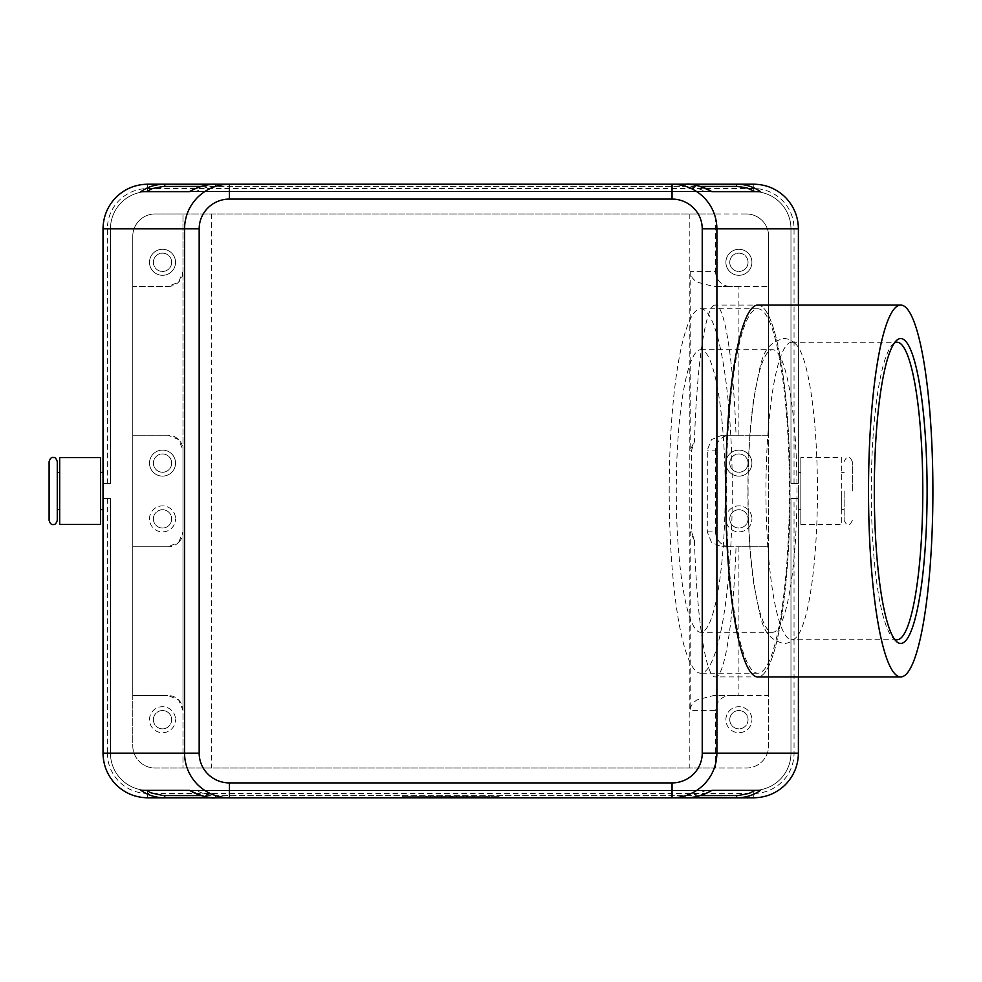 <?xml version="1.0" encoding="UTF-8"?>
<svg xmlns="http://www.w3.org/2000/svg" width="982" height="982" viewBox="0 0 982 982"><rect width="100%" height="100%" fill="white"/><g stroke="black" fill="none" stroke-linecap="round" stroke-linejoin="round"><path stroke-width="0.74" stroke-dasharray="4.91 3.68" d="M844.139 491L844.139 520.374L844.139 491M49.1 520.374L49.1 461.626M748.063 491A141.31 24.464 90 0 0 772.527 632.31A141.31 24.464 90 0 0 796.991 491A141.31 24.464 90 0 0 772.527 349.69A141.31 24.464 90 0 0 748.063 491M104.153 483.561L103.024 483.561L103.024 228.843L103.024 483.561L103.024 228.843L103.024 483.561L103.024 228.843L103.024 483.561L103.024 228.843L103.024 483.561L103.024 228.843L103.024 483.561L103.024 228.843L103.024 483.561L110.463 483.561L110.463 228.843A37.181 37.181 0 0 1 147.644 191.65L753.783 191.65A37.181 37.181 0 0 1 790.964 228.843L790.964 483.561L790.964 228.843A37.181 37.181 0 0 0 753.783 191.65L147.644 191.65A37.181 37.181 0 0 0 110.463 228.843L110.463 483.561L104.153 483.561M164.78 184.211L736.635 184.211L164.78 184.211M798.403 228.843L798.403 483.561L790.964 483.561L798.403 483.561L798.403 228.843L798.403 753.157A44.62 44.62 0 0 1 753.783 797.789L147.644 797.789A44.62 44.62 0 0 1 103.024 753.157L103.024 498.439L110.463 498.439L110.463 753.157A37.181 37.181 0 0 0 147.644 790.35L753.783 790.35A37.181 37.181 0 0 0 790.964 753.157L790.964 498.439L798.403 498.439L798.403 753.157L798.403 498.439L798.403 753.157L798.403 498.439L798.403 753.157L798.403 498.439L798.403 753.157L798.403 498.439L798.403 753.157L798.403 498.439L798.403 753.157L798.403 498.439L790.964 498.439L790.964 753.157A37.181 37.181 0 0 1 753.783 790.35L147.644 790.35A37.181 37.181 0 0 1 110.463 753.157L110.463 498.439L103.024 498.439L103.024 753.157L103.024 228.843A44.62 44.62 0 0 1 147.644 184.211A44.62 44.62 0 0 0 103.024 228.843A44.62 44.62 0 0 1 147.644 184.211L753.783 184.211A44.62 44.62 0 0 1 798.403 228.843L798.403 483.561L798.403 228.843A44.62 44.62 0 0 0 753.783 184.211A44.62 44.62 0 0 1 798.403 228.843A44.62 44.62 0 0 0 753.783 184.211L147.644 184.211A44.62 44.62 0 0 0 103.024 228.843A44.62 44.62 0 0 1 147.644 184.211L753.783 184.211A44.62 44.62 0 0 1 798.403 228.843A44.62 44.62 0 0 0 753.783 184.211L147.644 184.211A44.62 44.62 0 0 0 103.024 228.843A44.62 44.62 0 0 1 147.644 184.211L753.783 184.211A44.62 44.62 0 0 1 798.403 228.843A44.62 44.62 0 0 0 753.783 184.211L147.644 184.211A44.62 44.62 0 0 0 103.024 228.843A44.62 44.62 0 0 1 147.644 184.211L753.783 184.211A44.62 44.62 0 0 1 798.403 228.843A44.62 44.62 0 0 0 753.783 184.211L147.644 184.211A44.62 44.62 0 0 0 103.024 228.843A44.62 44.62 0 0 1 147.644 184.211L753.783 184.211A44.62 44.62 0 0 1 798.403 228.843A44.62 44.62 0 0 0 753.783 184.211L147.644 184.211A44.62 44.62 0 0 0 103.024 228.843A44.62 44.62 0 0 1 147.644 184.211L753.783 184.211A44.62 44.62 0 0 1 798.403 228.843L790.964 228.843L790.964 483.561L790.964 228.843A37.181 37.181 0 0 0 753.783 191.65A37.181 37.181 0 0 1 790.964 228.843L790.964 483.561L798.403 483.561L790.964 483.561L790.964 228.843A37.181 37.181 0 0 0 753.783 191.65L147.644 191.65L753.783 191.65A37.181 37.181 0 0 1 790.964 228.843L790.964 483.561L798.403 483.561L790.964 483.561L790.964 228.843A37.181 37.181 0 0 0 753.783 191.65L147.644 191.65A37.181 37.181 0 0 0 110.463 228.843A37.181 37.181 0 0 1 147.644 191.65L753.783 191.65A37.181 37.181 0 0 1 790.964 228.843L790.964 483.561L798.403 483.561L790.964 483.561L790.964 228.843A37.181 37.181 0 0 0 753.783 191.65L147.644 191.65A37.181 37.181 0 0 0 110.463 228.843L110.463 483.561L110.463 228.843A37.181 37.181 0 0 1 147.644 191.65L753.783 191.65A37.181 37.181 0 0 1 790.964 228.843L790.964 483.561L798.403 483.561L790.964 483.561L790.964 228.843A37.181 37.181 0 0 0 753.783 191.65L147.644 191.65A37.181 37.181 0 0 0 110.463 228.843L110.463 483.561L103.024 483.561L110.463 483.561L110.463 228.843A37.181 37.181 0 0 1 147.644 191.65L753.783 191.65A37.181 37.181 0 0 1 790.964 228.843L798.403 228.843M736.635 797.789L164.78 797.789L736.635 797.789M215.537 797.789L215.537 795.604L685.878 795.604L696.152 794.266L706.156 790.35L711.975 790.35L189.452 790.35L195.258 790.35L205.263 794.266L215.537 795.604M685.878 797.789L685.878 795.604M685.878 184.211L685.878 186.396L215.537 186.396L205.263 187.734L195.258 191.65L189.452 191.65L711.962 191.65L706.156 191.65L696.152 187.734L685.878 186.396M215.537 184.211L215.537 186.396M852.327 491L852.327 461.626L852.327 491M798.403 491L798.403 509.597L798.403 491M800.821 491L800.821 509.597L800.821 491M841.721 491L841.721 509.597L841.721 491M800.821 524.462L841.721 524.462L841.721 457.538L800.821 457.538L800.821 524.462L800.821 457.538M841.721 457.538L841.721 524.462M57.275 520.374L57.275 461.626M103.024 491L103.024 472.403L103.024 491M100.606 491L100.606 472.403L100.606 491M59.693 491L59.693 472.403L59.693 491M171.666 262.304A9.145 9.145 0 0 0 162.521 253.16A9.145 9.145 0 0 0 153.376 262.304A9.145 9.145 0 0 0 162.521 271.449A9.145 9.145 0 0 0 171.666 262.304A9.145 9.145 0 0 0 162.521 253.16A9.145 9.145 0 0 0 153.376 262.304A9.145 9.145 0 0 0 162.521 271.449A9.145 9.145 0 0 0 171.666 262.304M175.532 262.304A13.011 13.011 0 0 0 162.521 249.293A13.011 13.011 0 0 0 149.497 262.304A13.011 13.011 0 0 0 162.521 275.316A13.011 13.011 0 0 0 175.532 262.304A13.011 13.011 0 0 0 162.521 249.293A13.011 13.011 0 0 0 149.497 262.304A13.011 13.011 0 0 0 162.521 275.316A13.011 13.011 0 0 0 175.532 262.304M748.051 463.111A9.145 9.145 0 0 0 738.906 453.966A9.145 9.145 0 0 0 729.761 463.111A9.145 9.145 0 0 0 738.906 472.256A9.145 9.145 0 0 0 748.051 463.111A9.145 9.145 0 0 0 738.906 453.966A9.145 9.145 0 0 0 729.761 463.111A9.145 9.145 0 0 0 738.906 472.256A9.145 9.145 0 0 0 748.051 463.111M751.917 463.111A13.011 13.011 0 0 0 738.906 450.1A13.011 13.011 0 0 0 725.894 463.111A13.011 13.011 0 0 0 738.906 476.123A13.011 13.011 0 0 0 751.917 463.111A13.011 13.011 0 0 0 738.906 450.1A13.011 13.011 0 0 0 725.894 463.111A13.011 13.011 0 0 0 738.906 476.123A13.011 13.011 0 0 0 751.917 463.111M171.666 463.111A9.145 9.145 0 0 0 162.521 453.966A9.145 9.145 0 0 0 153.376 463.111A9.145 9.145 0 0 0 162.521 472.256A9.145 9.145 0 0 0 171.666 463.111A9.145 9.145 0 0 0 162.521 453.966A9.145 9.145 0 0 0 153.376 463.111A9.145 9.145 0 0 0 162.521 472.256A9.145 9.145 0 0 0 171.666 463.111M175.532 463.111A13.011 13.011 0 0 0 162.521 450.1A13.011 13.011 0 0 0 149.497 463.111A13.011 13.011 0 0 0 162.521 476.123A13.011 13.011 0 0 0 175.532 463.111A13.011 13.011 0 0 0 162.521 450.1A13.011 13.011 0 0 0 149.497 463.111A13.011 13.011 0 0 0 162.521 476.123A13.011 13.011 0 0 0 175.532 463.111M748.051 262.304A9.145 9.145 0 0 0 738.906 253.16A9.145 9.145 0 0 0 729.761 262.304A9.145 9.145 0 0 0 738.906 271.449A9.145 9.145 0 0 0 748.051 262.304A9.145 9.145 0 0 0 738.906 253.16A9.145 9.145 0 0 0 729.761 262.304A9.145 9.145 0 0 0 738.906 271.449A9.145 9.145 0 0 0 748.051 262.304M751.917 262.304A13.011 13.011 0 0 0 738.906 249.293A13.011 13.011 0 0 0 725.894 262.304A13.011 13.011 0 0 0 738.906 275.316A13.011 13.011 0 0 0 751.917 262.304A13.011 13.011 0 0 0 738.906 249.293A13.011 13.011 0 0 0 725.894 262.304A13.011 13.011 0 0 0 738.906 275.316A13.011 13.011 0 0 0 751.917 262.304M153.376 719.696A9.145 9.145 0 0 1 162.521 710.551A9.145 9.145 0 0 1 171.666 719.696A9.145 9.145 0 0 1 162.521 728.84A9.145 9.145 0 0 1 153.376 719.696A9.145 9.145 0 0 1 162.521 710.551A9.145 9.145 0 0 1 171.666 719.696A9.145 9.145 0 0 1 162.521 728.84A9.145 9.145 0 0 1 153.376 719.696M149.497 719.696A13.011 13.011 0 0 1 162.521 706.684A13.011 13.011 0 0 1 175.532 719.696A13.011 13.011 0 0 0 162.521 706.684A13.011 13.011 0 0 0 149.497 719.696A13.011 13.011 0 0 0 162.521 732.707A13.011 13.011 0 0 0 175.532 719.696A13.011 13.011 0 0 1 162.521 732.707A13.011 13.011 0 0 1 149.497 719.696M729.761 518.889A9.145 9.145 0 0 1 738.906 509.744A9.145 9.145 0 0 1 748.051 518.889A9.145 9.145 0 0 1 738.906 528.034A9.145 9.145 0 0 1 729.761 518.889A9.145 9.145 0 0 1 738.906 509.744A9.145 9.145 0 0 1 748.051 518.889A9.145 9.145 0 0 1 738.906 528.034A9.145 9.145 0 0 1 729.761 518.889M725.894 518.889A13.011 13.011 0 0 1 738.906 505.877A13.011 13.011 0 0 1 751.917 518.889A13.011 13.011 0 0 0 738.906 505.877A13.011 13.011 0 0 0 725.894 518.889A13.011 13.011 0 0 0 738.906 531.9A13.011 13.011 0 0 0 751.917 518.889A13.011 13.011 0 0 1 738.906 531.9A13.011 13.011 0 0 1 725.894 518.889M153.376 518.889A9.145 9.145 0 0 1 162.521 509.744A9.145 9.145 0 0 1 171.666 518.889A9.145 9.145 0 0 1 162.521 528.034A9.145 9.145 0 0 1 153.376 518.889A9.145 9.145 0 0 1 162.521 509.744A9.145 9.145 0 0 1 171.666 518.889A9.145 9.145 0 0 1 162.521 528.034A9.145 9.145 0 0 1 153.376 518.889M149.497 518.889A13.011 13.011 0 0 1 162.521 505.877A13.011 13.011 0 0 1 175.532 518.889A13.011 13.011 0 0 0 162.521 505.877A13.011 13.011 0 0 0 149.497 518.889A13.011 13.011 0 0 0 162.521 531.9A13.011 13.011 0 0 0 175.532 518.889A13.011 13.011 0 0 1 162.521 531.9A13.011 13.011 0 0 1 149.497 518.889M729.761 719.696A9.145 9.145 0 0 1 738.906 710.551A9.145 9.145 0 0 1 748.051 719.696A9.145 9.145 0 0 1 738.906 728.84A9.145 9.145 0 0 1 729.761 719.696A9.145 9.145 0 0 1 738.906 710.551A9.145 9.145 0 0 1 748.051 719.696A9.145 9.145 0 0 1 738.906 728.84A9.145 9.145 0 0 1 729.761 719.696M725.894 719.696A13.011 13.011 0 0 1 738.906 706.684A13.011 13.011 0 0 1 751.917 719.696A13.011 13.011 0 0 0 738.906 706.684A13.011 13.011 0 0 0 725.894 719.696A13.011 13.011 0 0 0 738.906 732.707A13.011 13.011 0 0 0 751.917 719.696A13.011 13.011 0 0 1 738.906 732.707A13.011 13.011 0 0 1 725.894 719.696M715.583 271.597A14.89 14.877 180 0 0 730.473 286.474L713.619 286.474L697.048 282.116C692.58 279.183 690.285 275.684 690.186 271.597L715.583 271.597L715.583 213.966L182.971 213.966L182.971 768.034L155.082 768.034A22.316 22.316 0 0 1 132.766 745.731L132.766 695.526L168.094 695.526L132.766 695.526L132.766 546.778L168.094 546.778A14.877 14.877 0 0 0 178.614 542.42L168.094 546.778L132.766 546.778L132.766 286.474L168.094 286.474L132.766 286.474L132.766 236.269A22.316 22.316 0 0 1 155.082 213.966L182.971 213.966L182.971 271.597L178.614 282.116L168.094 286.474A14.877 14.877 0 0 0 182.971 271.597L182.971 450.1A14.877 14.877 0 0 0 168.094 435.222L178.614 439.58L182.971 450.1L182.971 710.403A14.877 14.877 0 0 0 168.094 695.526L178.614 699.884L182.971 710.403L182.971 768.034L715.583 768.034L715.583 710.403L690.186 710.403C690.285 706.316 692.58 702.817 697.048 699.884L713.619 695.526L730.473 695.526A14.89 14.877 180 0 0 715.583 710.403M707.298 531.9L715.583 531.9A14.89 14.877 180 0 0 730.473 546.778L721.905 546.778L711.508 542.42L707.298 531.9L707.298 450.1L711.508 439.58L721.905 435.222L730.473 435.222A14.89 14.877 180 0 0 715.583 450.1L707.298 450.1M721.905 435.222L736.046 435.222C733.382 359.387 724.593 304.162 715.35 305.071L757.871 305.071A185.929 32.185 -90 0 1 790.068 491A185.929 32.185 -90 0 1 757.871 676.929L715.35 676.929C724.593 677.838 733.382 622.613 736.046 546.778L721.905 546.778M715.35 305.071C705.849 304.052 696.852 362.702 694.446 441.544L691.659 450.1L691.463 491L691.659 531.9L694.446 540.456C696.852 619.298 705.849 677.948 715.35 676.929M726.324 491A182.21 31.547 -90 0 1 757.871 308.79A182.21 31.547 -90 0 1 789.418 491A182.21 31.547 -90 0 1 757.871 673.21A182.21 31.547 -90 0 1 726.324 491M669.196 491A182.21 31.547 -90 0 1 700.743 308.79A182.21 31.547 -90 0 1 732.29 491A182.21 31.547 -90 0 1 700.743 673.21A182.21 31.547 -90 0 1 669.196 491M725.207 491A141.31 24.464 -90 0 1 700.743 632.31A141.31 24.464 -90 0 1 676.279 491A141.31 24.464 -90 0 1 700.743 349.69A141.31 24.464 -90 0 1 725.207 491M894.295 343.111A148.748 25.753 90 0 0 892.515 344.572A148.748 25.753 90 0 0 871.292 491A148.748 25.753 90 0 0 892.515 637.428A148.748 25.753 90 0 0 894.295 638.889M765.948 491A148.748 25.753 90 0 0 791.701 639.748A148.748 25.753 90 0 0 796.758 636.839A148.748 25.753 90 0 0 817.454 491A148.748 25.753 90 0 0 796.758 345.161A148.748 25.753 90 0 0 791.701 342.252A148.748 25.753 90 0 0 765.948 491M757.871 305.071A185.929 32.185 -90 0 1 790.068 491A185.929 32.185 -90 0 1 757.871 676.929M690.186 271.597L690.186 450.1L694.446 441.544M730.473 435.222L768.648 435.222L768.648 546.778L736.046 546.778M738.906 546.778L738.906 695.526L713.619 695.526M694.446 540.456L690.186 531.9L690.186 710.403M715.583 531.9L715.583 450.1M689.818 213.966L689.818 768.034M730.473 695.526L768.648 695.526L768.648 546.778L730.473 546.778M715.583 213.966L746.345 213.966A22.316 22.316 0 0 1 768.648 236.269L768.648 435.222L736.046 435.222M738.906 695.526L768.648 695.526L768.648 745.731A22.316 22.316 0 0 1 746.345 768.034L715.583 768.034M178.614 542.42A14.877 14.877 0 0 0 182.971 531.9L178.614 542.42M132.766 435.222L168.094 435.222L132.766 435.222M738.906 435.222L738.906 286.474L768.648 286.474L730.473 286.474M738.906 286.474L713.619 286.474M211.609 213.966L211.609 768.034M746.345 213.966L155.082 213.966A22.316 22.316 0 0 0 132.766 236.269L132.766 745.731A22.316 22.316 0 0 0 155.082 768.034L746.345 768.034A22.316 22.316 0 0 0 768.648 745.731L768.648 236.269A22.316 22.316 0 0 0 746.345 213.966M100.606 524.462L100.606 457.538M59.693 457.538L59.693 524.462M229.383 184.211L672.044 184.211L229.383 184.211M755.072 191.65L760.473 191.65M140.954 191.65L146.355 191.65M672.044 797.789L229.383 797.789L672.044 797.789M760.473 790.35L755.072 790.35M146.355 790.35L140.954 790.35M706.156 191.65L195.258 191.65M706.156 790.35L195.258 790.35M798.403 305.071L798.403 676.929M107.382 498.439L107.382 753.157L110.463 753.157A37.181 37.181 0 0 0 147.644 790.35L753.783 790.35A37.181 37.181 0 0 0 790.964 753.157L790.964 498.439L798.403 498.439L790.964 498.439L790.964 753.157A37.181 37.181 0 0 1 753.783 790.35L147.644 790.35A37.181 37.181 0 0 1 110.463 753.157L110.463 498.439L103.024 498.439L110.463 498.439L110.463 753.157A37.181 37.181 0 0 0 147.644 790.35L753.783 790.35A37.181 37.181 0 0 0 790.964 753.157L790.964 498.439L790.964 753.157A37.181 37.181 0 0 1 753.783 790.35L147.644 790.35A37.181 37.181 0 0 1 110.463 753.157L110.463 498.439L103.024 498.439L110.463 498.439L110.463 753.157A37.181 37.181 0 0 0 147.644 790.35L753.783 790.35A37.181 37.181 0 0 0 790.964 753.157A37.181 37.181 0 0 1 753.783 790.35L147.644 790.35A37.181 37.181 0 0 1 110.463 753.157L110.463 498.439L103.024 498.439L110.463 498.439L110.463 753.157A37.181 37.181 0 0 0 147.644 790.35L753.783 790.35L147.644 790.35A37.181 37.181 0 0 1 110.463 753.157L110.463 498.439L103.024 498.439L110.463 498.439L110.463 753.157A37.181 37.181 0 0 0 147.644 790.35A37.181 37.181 0 0 1 110.463 753.157L110.463 498.439L103.024 498.439L110.463 498.439L110.463 753.157L103.024 753.157L103.024 498.439L103.024 753.157A44.62 44.62 0 0 0 147.644 797.789L753.783 797.789A44.62 44.62 0 0 0 798.403 753.157A44.62 44.62 0 0 1 753.783 797.789L147.644 797.789A44.62 44.62 0 0 1 103.024 753.157A44.62 44.62 0 0 0 147.644 797.789L753.783 797.789A44.62 44.62 0 0 0 798.403 753.157A44.62 44.62 0 0 1 753.783 797.789L147.644 797.789A44.62 44.62 0 0 1 103.024 753.157A44.62 44.62 0 0 0 147.644 797.789L753.783 797.789A44.62 44.62 0 0 0 798.403 753.157A44.62 44.62 0 0 1 753.783 797.789L147.644 797.789A44.62 44.62 0 0 1 103.024 753.157A44.62 44.62 0 0 0 147.644 797.789L753.783 797.789A44.62 44.62 0 0 0 798.403 753.157A44.62 44.62 0 0 1 753.783 797.789L147.644 797.789A44.62 44.62 0 0 1 103.024 753.157A44.62 44.62 0 0 0 147.644 797.789L753.783 797.789A44.62 44.62 0 0 0 798.403 753.157A44.62 44.62 0 0 1 753.783 797.789L147.644 797.789A44.62 44.62 0 0 1 103.024 753.157A44.62 44.62 0 0 0 147.644 797.789A44.62 44.62 0 0 1 103.024 753.157L107.382 753.157A40.262 40.262 0 0 0 147.644 793.431L753.783 793.431A40.262 40.262 0 0 0 794.045 753.157L794.045 498.439M463.725 797.789L463.725 796.304L474.883 796.304L463.725 796.304L463.725 797.789L466.511 797.789L463.725 797.789M473.95 797.789L466.511 797.789L474.883 797.789L473.95 797.789L473.95 796.304L473.95 797.789M472.097 797.789L467.444 797.789L472.097 797.789L467.444 797.789L467.444 796.304L467.444 797.789L474.883 797.789L472.097 797.789L472.097 796.304L472.097 797.789M467.444 797.789L467.444 796.304L467.444 797.789M426.544 796.304L430.263 796.304L426.544 796.304L426.544 797.789L430.263 797.789L426.544 797.789L426.544 796.304M430.263 797.789L430.263 796.304L430.263 797.789M406.082 796.304L495.333 796.304L406.082 796.304L406.082 797.789L450.713 797.789L450.713 796.304L499.052 796.304L402.362 796.304L460.006 796.304L441.409 796.304L450.713 796.304L450.713 797.789L495.333 797.789L495.333 796.304M495.333 797.789L406.082 797.789M402.362 797.789L499.052 797.789L402.362 797.789L402.362 796.304M450.713 797.789L450.713 796.304L450.713 797.789L441.409 797.789L441.409 796.304L441.409 797.789L450.713 797.789L450.713 796.304L450.713 797.789L460.006 797.789L450.713 797.789M499.052 797.789L499.052 796.304M433.983 796.304L452.567 796.304L433.983 796.304L433.983 797.789L452.567 797.789L433.983 797.789L433.983 796.304M437.69 797.789L437.69 796.304L437.69 797.789M445.128 797.789L445.128 796.304L445.128 797.789M456.286 797.789L456.286 796.304L456.286 797.789M460.006 797.789L460.006 796.304L460.006 797.789M110.463 483.561L103.024 483.561L110.463 483.561L110.463 228.843L110.463 483.561L103.024 483.561L110.463 483.561L110.463 228.843A37.181 37.181 0 0 1 147.644 191.65A37.181 37.181 0 0 0 110.463 228.843L110.463 483.561L103.024 483.561L110.463 483.561L110.463 228.843A37.181 37.181 0 0 1 147.644 191.65L753.783 191.65L147.644 191.65A37.181 37.181 0 0 0 110.463 228.843L110.463 483.561L103.024 483.561L110.463 483.561M798.403 483.561L790.964 483.561L798.403 483.561M790.964 498.439L798.403 498.439L790.964 498.439L798.403 498.439L790.964 498.439L790.964 753.157L790.964 498.439L798.403 498.439L790.964 498.439L790.964 753.157L790.964 498.439L798.403 498.439L790.964 498.439L790.964 753.157A37.181 37.181 0 0 1 753.783 790.35A37.181 37.181 0 0 0 790.964 753.157L790.964 498.439M753.783 790.35A37.181 37.181 0 0 0 790.964 753.157A37.181 37.181 0 0 1 753.783 790.35L147.644 790.35L753.783 790.35L753.783 797.789A44.62 44.62 0 0 0 798.403 753.157A44.62 44.62 0 0 1 753.783 797.789L753.783 790.35M104.153 228.843L110.463 228.843L104.153 228.843M147.644 185.34L147.644 191.65L147.644 185.34M753.783 185.34L753.783 191.65L753.783 185.34M147.644 797.789L147.644 790.35L147.644 797.789M798.403 753.157L790.964 753.157L798.403 753.157M700.141 795.604L201.273 795.604M201.273 186.396L700.141 186.396M691.659 450.1L690.186 450.1M690.186 531.9L691.659 531.9M794.045 483.561L794.045 228.843A40.262 40.262 0 0 0 753.783 188.569L147.644 188.569A40.262 40.262 0 0 0 107.382 228.843L107.382 483.561M466.511 797.789L466.511 796.304L466.511 797.789M473.017 797.789L473.017 796.304L473.017 797.789M434.903 797.789L434.903 796.304M449.781 797.789L449.781 796.304M451.634 797.789L451.634 796.304M456.655 797.789L456.655 796.304M444.76 797.789L444.76 796.304M147.644 191.65L147.644 184.211L147.644 191.65M753.783 191.65L753.783 184.211L753.783 191.65M110.463 228.843L103.024 228.843L110.463 228.843M110.463 753.157L103.024 753.157L110.463 753.157M852.327 520.374C850.707 523.872 849.344 525.235 848.227 524.462C847.233 525.284 845.87 523.922 844.139 520.374M796.758 636.839C792.511 641.393 788.092 643.591 783.513 643.468C760.633 637.183 761.553 619.998 753.881 584.462C749.941 557.26 747.953 526.107 747.891 491C747.953 455.893 749.941 424.74 753.881 397.538C761.553 362.002 760.633 344.817 783.513 338.532C788.092 338.409 792.511 340.607 796.758 345.161M852.327 461.626C850.707 458.128 849.344 456.765 848.227 457.538C847.233 456.716 845.87 458.078 844.139 461.626M798.403 509.597L800.821 509.597M841.721 509.597L844.139 509.597M757.871 308.79L700.743 308.79M772.527 632.31L700.743 632.31M896.075 641.086L892.515 637.428M897.045 639.748L791.701 639.748M791.701 342.252L897.045 342.252M892.515 344.572L896.075 340.914M700.743 349.69L772.527 349.69M757.871 673.21L700.743 673.21M841.721 472.403L844.139 472.403M798.403 472.403L800.821 472.403M474.883 796.304L474.883 797.789M452.567 796.304L452.567 797.789"/><path stroke-width="1.47" d="M49.1 461.626L49.1 520.374C50.168 523.627 51.53 524.989 53.188 524.462C54.845 524.989 56.207 523.627 57.275 520.374L57.275 461.626C56.207 458.373 54.845 457.011 53.188 457.538C51.53 457.011 50.168 458.373 49.1 461.626M164.78 186.396L164.78 184.211L147.644 184.211C135.406 184.407 124.886 188.765 116.085 197.284C107.578 206.085 103.22 216.592 103.024 228.843L184.53 228.843L184.53 753.157C184.726 765.408 189.109 775.915 197.664 784.716C206.502 793.235 217.083 797.593 229.383 797.789L672.044 797.789C684.344 797.593 694.912 793.235 703.763 784.716C712.318 775.915 716.7 765.408 716.897 753.157L716.897 228.843L798.403 228.843C798.206 216.592 793.849 206.085 785.33 197.284C776.541 188.765 766.021 184.407 753.783 184.211L736.635 184.211L736.635 186.396L746.443 187.734L755.072 191.65L711.962 191.65C700.289 185.893 691.598 183.413 685.878 184.211C694.925 184.285 703.603 186.764 711.889 191.65L760.473 191.65C753.611 186.764 745.669 184.285 736.635 184.211L672.044 184.211L672.044 199.088A30.209 29.755 0 0 1 702.24 228.843L716.897 228.843C716.7 216.592 712.318 206.085 703.763 197.284C694.912 188.765 684.344 184.407 672.044 184.211L164.78 184.211C155.745 184.285 147.803 186.764 140.954 191.65L189.538 191.65C197.824 186.764 206.49 184.285 215.537 184.211L229.383 184.211C217.083 184.407 206.502 188.765 197.664 197.284C189.109 206.085 184.726 216.592 184.53 228.843L199.174 228.843A30.209 29.755 180 0 1 229.383 199.088L229.383 184.211L215.537 184.211C209.473 183.88 202.01 185.696 193.135 189.636L189.452 191.65L146.355 191.65L152.357 188.593L163.331 186.42L201.273 186.396M702.24 228.843L702.24 753.157A30.209 29.755 0 0 1 672.044 782.912L672.044 797.789L736.635 797.789C745.669 797.715 753.611 795.236 760.473 790.35L711.889 790.35C703.603 795.236 694.925 797.715 685.878 797.789L672.044 797.789L685.878 797.789C691.942 798.121 699.417 796.304 708.28 792.364L711.975 790.35L755.072 790.35L749.057 793.407L738.083 795.58L700.141 795.604M201.273 795.604L163.331 795.58L151.093 792.891L146.355 790.35L189.452 790.35C201.138 796.107 209.829 798.587 215.537 797.789C206.49 797.715 197.824 795.236 189.538 790.35L140.954 790.35C147.803 795.236 155.745 797.715 164.78 797.789L229.383 797.789L229.383 782.912A30.209 29.755 180 0 1 199.174 753.157L199.174 228.843M798.403 676.929L798.403 753.157C798.206 765.408 793.849 775.915 785.33 784.716C776.541 793.235 766.021 797.593 753.783 797.789L736.635 797.789L736.635 795.604M164.78 795.604L164.78 797.789L147.644 797.789C135.406 797.593 124.886 793.235 116.085 784.716C107.578 775.915 103.22 765.408 103.024 753.157L103.024 228.843M100.606 524.462L59.693 524.462L59.693 457.538L100.606 457.538L100.606 524.462M757.871 676.929A185.929 32.185 -90 0 1 725.686 491A185.929 32.185 -90 0 1 757.871 305.071A185.929 32.185 -90 0 0 725.686 491A185.929 32.185 -90 0 0 757.871 676.929L900.715 676.929A185.929 32.185 -90 0 1 868.518 491A185.929 32.185 -90 0 1 900.715 305.071A185.929 32.185 -90 0 1 932.9 491A185.929 32.185 -90 0 1 900.715 676.929M927.106 491A152.468 26.391 -90 0 1 896.075 641.086A152.468 26.391 -90 0 1 874.311 491A152.468 26.391 -90 0 1 896.075 340.914A152.468 26.391 -90 0 1 927.106 491M894.295 638.889A148.748 25.753 90 0 0 897.045 639.748A148.748 25.753 90 0 0 922.798 491A148.748 25.753 90 0 0 897.045 342.252A148.748 25.753 90 0 0 894.295 343.111M798.403 228.843L798.403 305.071M199.174 753.157L103.024 753.157M798.403 753.157L702.24 753.157M700.141 186.396L736.635 186.396M229.383 199.088L672.044 199.088M672.044 782.912L229.383 782.912M103.024 472.403L100.606 472.403M59.693 472.403L57.275 472.403M900.715 305.071L757.871 305.071M57.275 509.597L59.693 509.597M100.606 509.597L103.024 509.597"/></g></svg>
